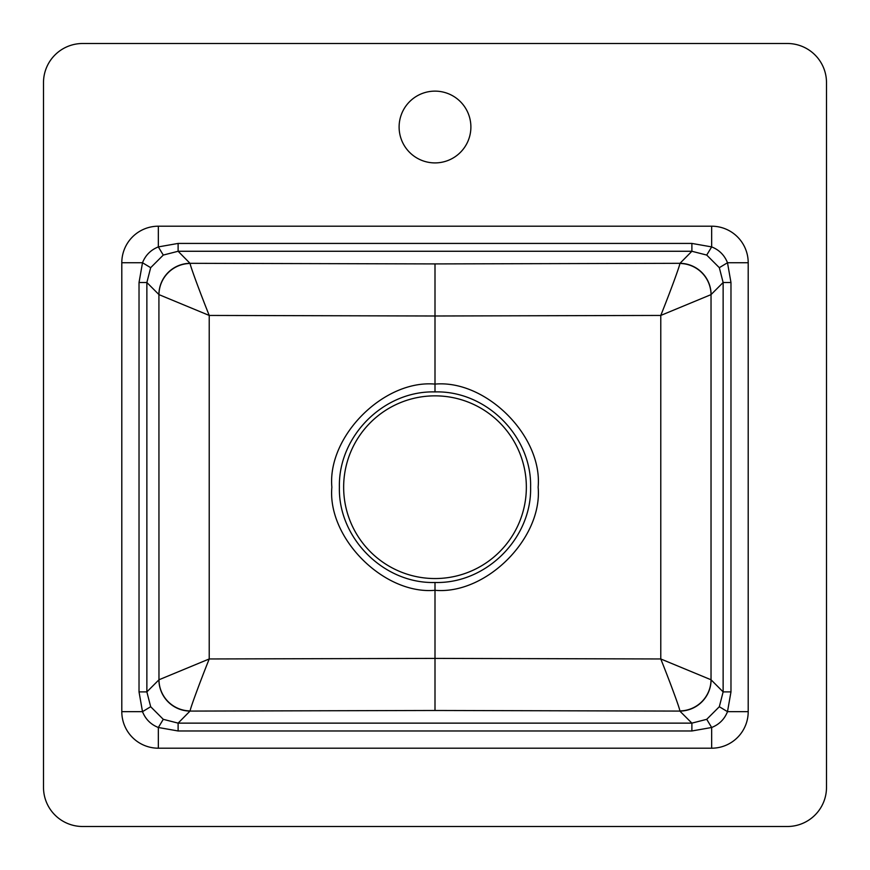 <?xml version="1.0" encoding="UTF-8"?>
<svg xmlns="http://www.w3.org/2000/svg" width="870" height="870" viewBox="0 0 870 870"><rect width="100%" height="100%" fill="white"/><g stroke="black" fill="none" stroke-linecap="round" stroke-linejoin="round"><path stroke-width="1.3" d="M435 91.132A35.887 35.887 0 0 0 399.112 127.02A35.887 35.887 0 0 0 435 162.907A35.887 35.887 0 0 0 470.887 127.02A35.887 35.887 0 0 0 435 91.132M435 391.913C383.779 390.499 338.169 436.12 339.398 487.2C338.093 538.171 383.866 583.966 435 582.487C486.221 583.9 531.831 538.28 530.602 487.2C531.907 436.229 486.134 390.434 435 391.913L435 384.105C486.015 379.472 542.749 436.185 538.138 487.2C542.749 538.215 486.015 594.928 435 590.295L435 582.487M435 395.85A91.35 91.35 0 0 0 343.65 487.2A91.35 91.35 0 0 0 435 578.55A91.35 91.35 0 0 0 526.35 487.2A91.35 91.35 0 0 0 435 395.85M190.171 710.92C189.617 710.203 199.534 683.146 209.224 658.96L158.971 679.774L158.916 294.56A31.32 31.168 135 0 1 190.16 263.316L435 263.914L435 384.105C383.985 379.472 327.25 436.185 331.861 487.2C327.25 538.215 383.985 594.928 435 590.295L435 710.486L190.16 711.084A31.32 31.168 45 0 1 158.916 679.84L158.971 679.774A31.32 31.07 -146.3 0 0 190.171 710.92L178.111 723.133L178.111 730.974L158.34 727.494C150.814 724.514 145.529 719.24 142.506 711.66L139.026 691.889L146.867 691.889L150.673 706.723L163.277 719.327L178.111 723.133L691.889 723.133L706.723 719.327L719.327 706.723L723.133 691.889L730.974 691.889L727.494 711.66C724.514 719.186 719.24 724.471 711.66 727.494L691.889 730.974L178.111 730.974M748.2 435L748.2 262.74A36.54 36.54 0 0 0 711.66 226.2L158.34 226.2A36.54 36.54 0 0 0 121.8 262.74L121.8 711.66A36.54 36.54 0 0 0 158.34 748.2L711.66 748.2A36.54 36.54 0 0 0 748.2 711.66L748.2 435M43.5 787.35A39.15 39.15 0 0 0 82.65 826.5L787.35 826.5A39.15 39.15 0 0 0 826.5 787.35L826.5 82.65A39.15 39.15 0 0 0 787.35 43.5L82.65 43.5A39.15 39.15 0 0 0 43.5 82.65L43.5 787.35M139.026 691.889L139.026 282.511L142.506 262.74C145.486 255.214 150.76 249.929 158.34 246.906L178.111 243.426L691.889 243.426L711.66 246.906C719.186 249.886 724.471 255.16 727.494 262.74L730.974 282.511L730.974 691.889M711.084 679.84A31.32 31.168 -45 0 1 679.84 711.084L679.829 710.92A31.32 31.07 146.3 0 0 711.029 679.774L723.133 691.889L723.133 282.511L719.327 267.677L706.723 255.073L691.889 251.267L178.111 251.267L163.277 255.073L150.673 267.677L146.867 282.511L146.867 691.889L158.916 679.84M435 263.914L679.84 263.316A31.32 31.168 -135 0 1 711.084 294.56L711.029 294.625A31.32 31.07 33.7 0 0 679.829 263.479L691.889 251.267L691.889 243.426M178.111 243.426L178.111 251.267L190.171 263.479A31.32 31.07 146.3 0 0 158.971 294.625L209.224 315.44L209.224 658.96L435 658.405L660.776 658.96C670.465 683.146 680.383 710.203 679.829 710.92M190.171 263.479C189.617 264.197 199.534 291.254 209.224 315.44L435 315.995L660.776 315.44L660.776 658.96L711.029 679.774L711.029 294.625L660.776 315.44C670.465 291.254 680.383 264.197 679.829 263.479M158.34 748.2L158.34 727.494L163.277 719.327M435 710.486L679.84 711.084L691.889 723.133L691.889 730.974M121.8 711.66L142.506 711.66L150.673 706.723M706.723 719.327L711.66 727.494L711.66 748.2M719.327 706.723L727.494 711.66L748.2 711.66M139.026 282.511L146.867 282.511L158.916 294.56M121.8 262.74L142.506 262.74L150.673 267.677M158.34 226.2L158.34 246.906L163.277 255.073M711.084 294.56L723.133 282.511L730.974 282.511M719.327 267.677L727.494 262.74L748.2 262.74M706.723 255.073L711.66 246.906L711.66 226.2"/></g></svg>
